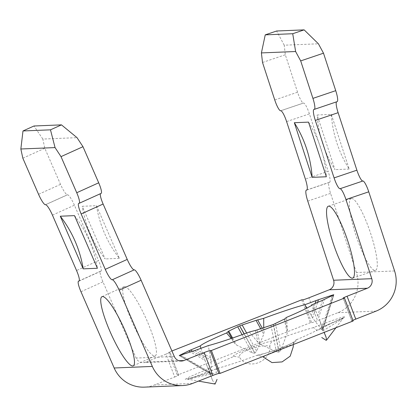 <?xml version="1.0" encoding="UTF-8"?>
<svg xmlns="http://www.w3.org/2000/svg" width="417" height="417" viewBox="0 0 417 417"><rect width="100%" height="100%" fill="white"/><g stroke="black" fill="none" stroke-linecap="round" stroke-linejoin="round"><path stroke-width="0.31" stroke-dasharray="2.08 1.56" d="M351.557 198.409A37.947 7.271 71.3 0 1 370.541 233.108A37.947 7.271 71.3 0 1 375.482 270.372A37.947 7.271 71.3 0 1 375.076 270.451A37.947 7.271 71.3 0 1 356.092 235.751A37.947 7.271 71.3 0 1 351.15 198.482A37.947 7.271 71.3 0 1 351.557 198.409M124.464 286.63A37.947 7.037 65.7 0 1 146.565 319.73A37.947 7.037 65.7 0 1 155.202 355.915A37.947 7.037 65.7 0 1 154.681 356.035A37.947 7.037 65.7 0 1 132.58 322.94A37.947 7.037 65.7 0 1 123.943 286.75A37.947 7.037 65.7 0 1 124.464 286.63M331.333 114.409L349.17 169.052A114.998 112.689 -92.4 0 1 338.698 148.108A114.998 112.689 -92.4 0 1 331.333 114.409L317.134 114.993L334.971 169.636A114.998 112.689 -92.4 0 1 324.494 148.692A114.998 112.689 -92.4 0 1 317.134 114.993M96.463 205.701L119.377 258.342A114.998 112.689 -92.4 0 1 102.551 228.37A114.998 112.689 -92.4 0 1 96.463 205.701L82.258 206.285L105.178 258.926A114.998 112.689 -92.4 0 1 88.352 228.954A114.998 112.689 -92.4 0 1 82.258 206.285M293.271 346.746L293.187 345.438C293.229 344.546 292.916 343.952 282.33 348.096C271.868 352.334 265.566 355.357 263.429 357.171L257.81 355.128L256.637 355.44A60.757 3.904 -20.8 0 1 217.752 368.305L192.92 377.364L186.816 379.183L188.103 379.23L195.886 376.619L209.923 372.991C209.026 370.494 208.745 369.055 209.073 368.664C197.939 373.158 183.772 379.142 185.44 379.517C189.74 378.844 206.154 372.767 217.752 368.305C216.366 368.737 215.917 370.213 216.413 372.725L188.103 379.23L198.502 381.102M256.637 355.44C260.453 355.044 269.147 352.339 282.71 347.319C294.319 342.404 298.895 339.886 296.43 339.756C294.225 340.767 293.146 342.659 293.187 345.438L293.24 345.193M296.43 339.756A60.757 3.904 -20.8 0 0 321.392 327.46C332.531 322.966 346.694 316.983 345.031 316.607C340.725 317.28 324.311 323.357 312.719 327.819A60.757 3.904 -20.8 0 0 273.833 340.684C270.013 341.08 261.323 343.785 247.755 348.805C236.147 353.72 231.576 356.238 234.036 356.368A60.757 3.904 -20.8 0 0 209.073 368.664M323.368 330.577C322.43 328.236 321.773 327.199 321.392 327.46L343.79 317.66L342.91 318.536L323.368 330.577M317.587 302.388L312.672 318.051L322.487 330.733L333.845 294.767M333.746 294.855L322.487 330.733L322.477 329.592L319.813 320.652L318.624 317.806L324.369 299.495M312.901 304.394L318.624 317.806M273.453 324.452L279.14 352.084L280.849 350.092L287.224 333.272L287.464 330.577L286.51 317.389M279.14 352.084L276.393 351.849L259.927 344.03L257.028 329.972M249.382 332.021L257.847 342.248L259.927 344.03M179.336 355.607L211.471 374.487L211.012 360.215L208.276 345.625M211.471 374.487L179.242 355.602M171.908 350.978L168.619 352.276L169.839 352.224A5.369 0.344 159.2 0 1 169.954 352.256A5.369 0.344 159.2 0 1 166.008 354.116L174.702 376.999L154.405 385A32.198 31.551 -92.4 0 1 144.318 387.132M174.702 376.999A5.369 0.344 -20.8 0 0 178.648 375.138A5.369 0.344 -20.8 0 0 178.533 375.112L169.839 352.224M302.924 299.781L311.619 322.664L310.394 322.716L177.314 375.164L178.533 375.112M311.619 322.664A5.369 0.344 -20.8 0 0 317.587 320.689L308.898 297.806M394.586 270.956L356.405 272.525A32.198 31.551 -92.4 0 1 337.885 312.693L317.587 320.689M352.918 320.329A5.369 0.344 -20.8 0 0 351.823 320.986A5.369 0.344 -20.8 0 0 351.932 321.012L343.243 298.124M353.157 320.96L351.932 321.012M179.3 355.607L211.435 374.487L210.58 373.345L206.222 363.801L205.06 360.46L190.59 351.958M200.916 348.32L205.06 360.46M244.107 333.949L254.782 353.136L252.207 352.845L236.46 344.995L234.516 343.207L231.206 338.489M254.782 353.136L256.663 351.088L263.763 334.236L260.714 328.758M263.752 327.752L264.138 331.536L263.763 334.236M312.672 318.051L306.922 308.059M312.719 327.819C314.152 327.512 315.539 328.518 316.884 330.843L332.756 322.518L339.954 319.26L342.915 318.541L335.93 327.752M269.867 346.397C271.029 361.633 248.355 370.515 240.109 358.125C239.024 356.29 238.201 353.882 248.683 349.462C259.442 345.995 266.499 344.974 269.867 346.397C269.919 343.618 271.243 341.711 273.833 340.684M234.036 356.368L239.217 357.171M209.923 372.991L212.435 380.158L214.917 384.041M356.405 272.525L330.572 193.384A11.499 2.205 71.3 0 1 329.175 182.396A11.499 2.205 71.3 0 1 329.3 182.37L306.964 189.928M45.422 204.726L67.387 194.796A11.499 2.132 65.7 0 1 60.522 184.377L44.801 148.27L42.821 139.059L77.02 137.657M22.836 158.199L44.801 148.27M119.377 258.342L105.178 258.926M101.143 193.379A11.499 2.132 65.7 0 1 100.987 193.415L79.016 203.345M78.865 203.35L100.987 193.415M100.836 193.42A11.499 2.132 -114.3 0 0 100.674 193.457A11.499 2.132 -114.3 0 0 100.445 193.697M166.008 354.116L145.715 362.112A7.668 7.511 -92.4 0 1 136.13 358.062L102.942 281.819A11.499 2.132 65.7 0 1 100.497 271.243A11.499 2.132 65.7 0 1 100.653 271.212L79.199 280.902M79.126 281.001L100.653 271.212M100.805 271.201A11.499 2.132 -114.3 0 0 100.966 271.165A11.499 2.132 -114.3 0 0 98.521 260.594L76.551 270.524M52.443 215.141L74.408 205.211L98.521 260.594M74.408 205.211A11.499 2.132 -114.3 0 0 67.544 194.791L45.573 204.716M280.599 110.771L303.409 103.051A11.499 2.205 71.3 0 1 297.556 92.23L285.322 54.757L284.217 45.198L318.416 43.795M284.217 45.198L276.648 30.999M349.17 169.052L334.971 169.636M337.129 101.649A11.499 2.205 71.3 0 1 337.004 101.675L314.199 109.39M314.043 109.4L337.004 101.675M336.853 101.68A11.499 2.205 -108.7 0 0 336.728 101.701A11.499 2.205 -108.7 0 0 336.509 101.863M306.881 190.006L329.3 182.37M329.451 182.365A11.499 2.205 -108.7 0 0 329.576 182.344A11.499 2.205 -108.7 0 0 328.179 171.356L305.374 179.075M286.604 121.587L309.414 113.867L328.179 171.356M309.414 113.867A11.499 2.205 -108.7 0 0 303.56 103.046L280.75 110.766M42.821 139.059L33.975 125.997M301.699 299.828L310.394 322.716M168.619 352.276L177.314 375.164M262.512 62.472L285.322 54.757M74.497 215.631A114.998 112.689 -92.4 0 1 97.411 268.267M308.528 122.129A114.998 112.689 -92.4 0 1 326.365 176.772M192.644 351.281L204.262 358.109M210.721 357.843L197.001 349.78M255.418 330.452L257.847 342.248M287.464 330.577L285.035 318.776M322.539 300.308L317.718 315.674M311.259 315.94L315.195 303.404M262.298 328.231L264.138 331.536M234.516 343.207L231.784 338.291M192.586 383.432L154.405 385M337.885 312.693L376.061 311.124M307.762 201.098L330.572 193.384M60.522 184.377L38.552 194.301M174.311 356.493L136.13 358.062M145.715 362.112L179.055 360.741M80.971 291.749L102.942 281.819M297.556 92.23L274.746 99.95M180.076 355.43L210.58 373.345M211.549 373.309L180.749 355.216M194.666 350.614L211.012 360.215M270.941 325.369L276.393 351.849M280.849 350.092L275.397 323.613M284.331 319.214L287.224 333.272M278.989 352.146L273.302 324.515M333.303 295.095L322.477 329.592M321.507 329.628L332.167 295.653M333.704 294.882L322.456 330.733M246.619 333.037L256.663 351.088M252.207 352.845L242.1 334.674M232.582 338.02L236.46 344.995M254.938 353.079L244.263 333.892M352.673 278.092L375.482 270.372M155.202 355.915L133.231 365.845M326.026 337.004L319.813 320.652M212.43 380.158L206.222 363.801M181.489 361.054L143.312 362.618M123.943 286.75L101.977 296.68M328.346 206.201L351.15 198.482M100.497 271.243L79.225 280.855M306.985 189.902L329.175 182.396M78.709 203.387L100.674 193.457M336.728 101.701L313.923 109.421M78.995 281.094L100.966 271.165M329.576 182.344L306.766 190.063M351.823 320.986L343.128 298.098M178.648 375.138L169.954 352.256M293.271 344.562L294.59 341.726L288.788 344.755L279.265 348.628L265.676 353.178L257.81 355.128"/><path stroke-width="0.63" d="M352.266 278.165A37.947 7.271 -108.7 0 0 352.673 278.092A37.947 7.271 -108.7 0 0 347.736 240.823A37.947 7.271 -108.7 0 0 328.752 206.123A37.947 7.271 -108.7 0 0 328.346 206.201A37.947 7.271 -108.7 0 0 333.282 243.465A37.947 7.271 -108.7 0 0 352.266 278.165M132.71 365.964A37.947 7.037 -114.3 0 0 133.231 365.845A37.947 7.037 -114.3 0 0 124.594 329.654A37.947 7.037 -114.3 0 0 102.499 296.56A37.947 7.037 -114.3 0 0 101.977 296.68A37.947 7.037 -114.3 0 0 110.614 332.865A37.947 7.037 -114.3 0 0 132.71 365.964M263.429 357.171L271.978 362.602L282.09 361.909L290.201 356.154L293.271 346.746L293.234 345.193M324.124 332.401L326.026 337.004L326.558 340.1L326.104 340.303L321.773 337.515M179.242 355.602L197.001 349.78A74.367 4.78 159.2 0 1 208.276 345.625A60.757 3.904 -20.8 0 0 249.382 332.021A74.367 4.78 159.2 0 1 255.418 330.452L273.302 324.515L285.035 318.776A74.367 4.78 159.2 0 1 286.51 317.389A60.757 3.904 -20.8 0 0 312.901 304.394A74.367 4.78 159.2 0 1 322.539 300.308L333.704 294.882M198.502 381.102L215.089 384.057L217.054 379.392M344.463 298.072L353.157 320.96L220.072 373.408L218.852 373.46A5.369 0.344 -20.8 0 0 212.878 375.436L204.184 352.547A5.369 0.344 159.2 0 1 210.158 350.572L211.377 350.52L344.463 298.072L343.243 298.124A5.369 0.344 159.2 0 1 343.128 298.098A5.369 0.344 159.2 0 1 347.074 296.237L367.367 288.241A7.668 7.511 87.6 0 0 371.776 278.676L345.943 199.529A11.499 2.205 -108.7 0 0 340.09 188.708L362.899 180.994L340.09 188.708M79.199 280.902L78.683 281.136A11.499 2.132 -114.3 0 0 78.526 281.173A11.499 2.132 -114.3 0 0 80.971 291.749L114.164 367.992L152.341 366.423A32.198 31.551 87.6 0 0 182.495 385.563A32.198 31.551 87.6 0 0 192.586 383.432L212.878 375.436M347.074 296.237L355.769 319.12L376.061 311.124A32.198 31.551 87.6 0 0 394.586 270.956L368.753 191.815L345.943 199.529M355.769 319.12A5.369 0.344 -20.8 0 0 352.918 320.329M231.206 338.489L226.572 332.959A60.757 3.904 -20.8 0 0 200.181 345.959L200.916 348.32M306.922 308.059L304.806 304.723A60.757 3.904 -20.8 0 0 263.695 318.327L263.752 327.752M306.964 189.928L306.49 190.089A11.499 2.205 -108.7 0 0 306.37 190.11A11.499 2.205 -108.7 0 0 307.762 201.098L333.6 280.245A7.668 7.511 -92.4 0 1 329.19 289.805L308.898 297.806A5.369 0.344 159.2 0 1 302.924 299.781L301.699 299.828L171.908 350.978M76.733 192.732L61.012 156.63L55.054 147.587L50.478 129.833L61.466 124.865L77.02 137.657L82.983 146.701L98.699 182.808A11.499 2.132 65.7 0 1 101.143 193.379L79.178 203.308A11.499 2.132 -114.3 0 0 76.733 192.732L98.699 182.808M82.983 146.701L61.012 156.63M61.466 124.865L33.975 125.997L22.992 130.959L20.85 148.989L22.836 158.199L38.552 194.301A11.499 2.132 -114.3 0 0 45.422 204.726L45.573 204.716A11.499 2.132 65.7 0 1 52.443 215.141L76.551 270.524A11.499 2.132 65.7 0 1 78.995 281.094A11.499 2.132 65.7 0 1 78.839 281.131L79.126 281.001M300.693 60.908L295.611 51.515L292.734 33.725L304.139 29.868L318.416 43.795L323.498 53.188L300.693 60.908L312.927 98.381A11.499 2.205 -108.7 0 1 314.319 109.369A11.499 2.205 -108.7 0 1 314.199 109.39L314.043 109.4A11.499 2.205 71.3 0 0 313.923 109.421A11.499 2.205 71.3 0 0 315.315 120.409L334.085 177.897L356.889 170.178L338.124 112.689L315.315 120.409M304.139 29.868L276.648 30.999L265.243 34.856L261.407 52.917L295.611 51.515M261.407 52.917L262.512 62.472L274.746 99.95A11.499 2.205 -108.7 0 0 280.599 110.771L280.75 110.766A11.499 2.205 71.3 0 1 286.604 121.587L305.374 179.075A11.499 2.205 71.3 0 1 306.766 190.063A11.499 2.205 71.3 0 1 306.646 190.084L306.881 190.006M339.938 188.719A11.499 2.205 71.3 0 1 334.085 177.897M312.161 177.35L326.365 176.772L308.528 122.129L294.324 122.713A114.998 112.689 -92.4 0 1 312.161 177.35L294.324 122.713M79.178 203.308A11.499 2.132 -114.3 0 1 79.016 203.345L78.865 203.35A11.499 2.132 65.7 0 0 78.709 203.387A11.499 2.132 65.7 0 0 81.153 213.957L105.261 269.34L127.232 259.416L103.119 204.033L81.153 213.957M20.85 148.989L55.054 147.587M152.341 366.423L119.153 290.18A11.499 2.132 -114.3 0 0 112.282 279.755L134.253 269.83L112.282 279.755M112.131 279.765A11.499 2.132 65.7 0 1 105.261 269.34M83.207 268.85L97.411 268.267L74.497 215.631L60.293 216.215A114.998 112.689 -92.4 0 1 83.207 268.85L60.293 216.215M100.445 193.697A11.499 2.132 -114.3 0 0 103.119 204.033M127.232 259.416A11.499 2.132 -114.3 0 0 134.097 269.835M134.253 269.83A11.499 2.132 65.7 0 1 141.118 280.25L174.311 356.493A7.668 7.511 87.6 0 0 183.892 360.543L204.184 352.547M260.714 328.758L256.048 320.376L242.136 324.979L246.619 333.037M256.048 320.376L257.664 319.902L262.298 328.231M263.695 318.327A74.367 4.78 159.2 0 1 257.664 319.902M315.195 303.404L316.081 300.568A74.367 4.78 159.2 0 1 304.806 304.723M316.081 300.568L318.416 299.74L317.587 302.388M332.167 295.653L332.328 295.137L318.416 299.74M332.328 295.137L333.746 294.741M179.3 355.607L180.076 355.43M190.59 351.958L188.713 350.853L179.779 355.253M188.713 350.853L190.543 350.045L192.644 351.281M200.181 345.959A74.367 4.78 159.2 0 1 190.543 350.045M231.784 338.291L228.047 331.572A74.367 4.78 159.2 0 1 226.572 332.959M228.047 331.572L228.751 331.134L232.582 338.02M242.1 334.674L237.685 326.735L228.751 331.134M237.685 326.735L239.624 325.896L244.107 333.949M244.263 333.892L239.624 325.896M239.78 325.839L242.136 324.979M265.243 34.856L292.734 33.725M323.498 53.188L335.732 90.666A11.499 2.205 71.3 0 1 337.129 101.649L314.319 109.369M336.509 101.863A11.499 2.205 -108.7 0 0 338.124 112.689M356.889 170.178A11.499 2.205 -108.7 0 0 362.743 180.999M362.899 180.994A11.499 2.205 71.3 0 1 368.753 191.815M22.992 130.959L50.478 129.833M211.377 350.52L220.072 373.408M182.495 385.563L144.318 387.132A32.198 31.551 -92.4 0 1 114.164 367.992M333.6 280.245L371.776 278.676M367.367 288.241L329.19 289.805M179.055 360.741L183.892 360.543M312.927 98.381L335.732 90.666M210.158 350.572L218.852 373.46M141.118 280.25L119.153 290.18M79.225 280.855L78.526 281.173M306.37 190.11L306.985 189.902M335.93 327.752L326.558 340.1M293.25 345.182L293.271 344.562"/></g></svg>

